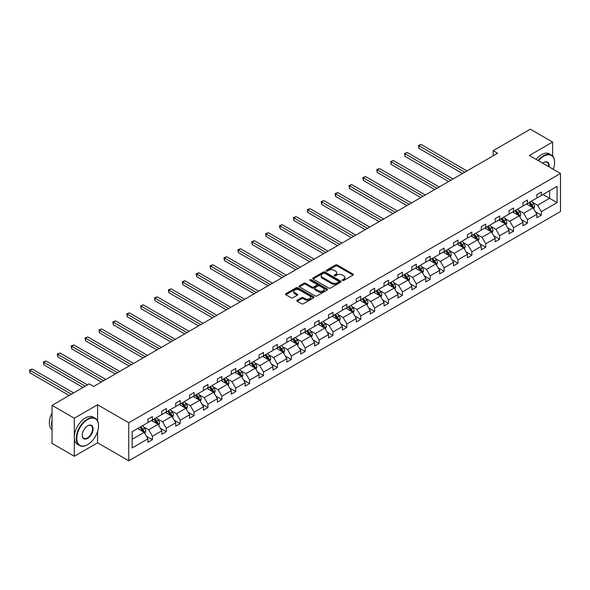 <?xml version="1.0" encoding="UTF-8"?>
<svg xmlns="http://www.w3.org/2000/svg" width="590" height="590" viewBox="0 0 590 590"><rect width="100%" height="100%" fill="white"/><g stroke="black" fill="none" stroke-linecap="round" stroke-linejoin="round"><path stroke-width="0.89" d="M342.517 280.457A0.863 0.502 0 0 0 343.734 280.457L353.026 275.095A1.239 0.715 0 0 0 353.388 274.586A1.239 0.715 0 0 0 353.026 274.084L337.288 264.999A1.239 0.715 0 0 0 335.54 264.999L326.255 270.36A0.863 0.502 0 0 0 327.48 271.068L328.682 270.375A3.953 2.286 0 0 1 334.279 270.375L335.585 271.135A3.953 2.286 0 0 1 336.743 272.75A3.953 2.286 0 0 1 335.585 274.357L334.382 275.058A0.863 0.502 0 0 0 335.607 275.759L336.809 275.065A3.953 2.286 0 0 1 342.406 275.065L343.712 275.825A3.953 2.286 0 0 1 344.877 277.44A3.953 2.286 0 0 1 343.712 279.055L342.517 279.749A0.863 0.502 0 0 0 342.517 280.457L342.517 279.749M297.176 300.221A1.239 0.715 0 0 0 296.814 300.723A1.239 0.715 0 0 0 297.176 301.232L301.593 303.776A1.239 0.715 0 0 0 303.341 303.776L313.651 297.825A1.239 0.715 0 0 0 314.013 297.323A1.239 0.715 0 0 0 313.651 296.814L297.921 287.736A1.239 0.715 0 0 0 296.173 287.736L285.855 293.687A1.239 0.715 0 0 0 285.494 294.189A1.239 0.715 0 0 0 285.855 294.698L291.187 297.773A1.239 0.715 0 0 0 292.935 297.773L297.353 295.229A1.239 0.715 0 0 0 297.714 294.72A1.239 0.715 0 0 0 297.353 294.218L294.705 292.692A3.304 1.91 0 0 1 293.739 291.342A3.304 1.91 0 0 1 295.782 289.579A3.304 1.91 0 0 1 299.381 289.992L309.743 295.974A3.304 1.91 0 0 1 310.709 297.323A3.304 1.91 0 0 1 308.666 299.086A3.304 1.91 0 0 1 305.067 298.673L303.341 297.67A1.239 0.715 0 0 0 301.593 297.67L297.176 300.221L297.176 301.232L301.593 298.702L301.593 297.67M97.586 404.762L74.303 418.207L52.045 405.352L52.045 443.4L74.303 456.247L97.586 442.802L128.753 460.797L128.753 422.757L97.586 404.762L97.586 420.891M552.624 156.055L552.624 142.057L529.333 155.495L560.5 173.49L128.753 422.757M552.624 142.057L530.358 129.203L493.188 150.664L493.188 155.804M52.045 405.352L89.215 383.891L93.67 386.465L497.636 153.238L493.188 150.664M328.77 288.082A1.239 0.715 0 0 0 330.518 288.082L340.828 282.131A1.239 0.715 0 0 0 341.197 281.629A1.239 0.715 0 0 0 340.828 281.12L325.097 272.042A1.239 0.715 0 0 0 323.35 272.042L313.039 277.993A1.239 0.715 0 0 0 312.678 278.502A1.239 0.715 0 0 0 313.039 279.004L328.77 288.082M310.37 280.641A0.863 0.502 0 0 1 311.247 280.766L327.221 289.985L316.926 295.929A1.239 0.715 0 0 1 315.178 295.929L299.447 286.851L303.865 284.321L303.865 283.288L299.447 285.84A1.239 0.715 0 0 0 299.086 286.342A1.239 0.715 0 0 0 299.447 286.851L299.447 285.84M303.865 284.321A1.239 0.715 0 0 1 305.613 284.321L305.613 283.288A1.239 0.715 0 0 0 303.865 283.288M305.613 283.288L311.992 286.976A1.239 0.715 0 0 0 313.74 286.976L316.668 285.287A1.239 0.715 0 0 0 317.029 284.778A1.239 0.715 0 0 0 316.668 284.277L310.023 280.442A0.863 0.502 0 0 1 311.247 279.734L327.244 288.967A1.239 0.715 0 0 1 327.605 289.476A1.239 0.715 0 0 1 327.244 289.978L327.244 288.967M74.303 418.207L74.303 456.247M132.182 431.674L147.942 422.58L147.942 419.136L152.39 416.562L152.39 420.006L161.83 414.556L161.83 411.112L166.284 408.546L166.284 411.99L175.717 406.54L175.717 403.095L180.171 400.522L180.171 403.966L189.611 398.516L189.611 395.071L194.058 392.505L194.058 395.949L203.498 390.499L203.498 387.055L207.953 384.488L207.953 387.932L217.393 382.482L217.393 379.038L221.84 376.464L221.84 379.908L231.28 374.458L231.28 371.014L235.734 368.448L235.734 371.892L245.167 366.442L245.167 362.998L249.622 360.424L249.622 363.868L259.062 358.425L259.062 354.981L263.509 352.407L263.509 355.851L272.949 350.401L272.949 346.957L277.403 344.39L277.403 347.834L286.843 342.384L286.843 338.94L291.29 336.366L291.29 339.81L300.73 334.36L300.73 330.916L305.185 328.35L305.185 331.794L314.618 326.344L314.618 322.9L319.072 320.333L319.072 323.777L328.512 318.327L328.512 314.883L332.959 312.309L332.959 315.753L342.399 310.303L342.399 306.859L346.854 304.293L346.854 307.737L356.286 302.286L356.286 298.842L360.741 296.269L360.741 299.72L370.181 294.27L370.181 290.826L374.635 288.252L374.635 291.696L384.068 286.246L384.068 282.802L388.522 280.235L388.522 283.679L397.962 278.229L397.962 274.785L402.41 272.211L402.41 275.655L411.85 270.213L411.85 266.769L416.304 264.195L416.304 267.639L425.737 262.189L425.737 258.745L430.191 256.178L430.191 259.622L439.631 254.172L439.631 250.728L444.078 248.154L444.078 251.598L453.518 246.148L453.518 242.704L457.973 240.137L457.973 243.582L467.413 238.131L467.413 234.687L471.86 232.121L471.86 235.565L481.3 230.115L481.3 226.671L485.754 224.097L485.754 227.541L495.187 222.091L495.187 218.647L499.642 216.08L499.642 219.524L509.082 214.074L509.082 210.63L513.529 208.056L513.529 211.5L522.969 206.058L522.969 202.613L527.423 200.04L527.423 203.484L536.863 198.034L536.863 194.589L541.31 192.023L541.31 195.467L557.071 186.366L557.071 202.613L541.31 211.707L541.31 215.151L536.863 217.725L536.863 214.281L527.423 219.731L527.423 223.175L522.969 225.741L522.969 222.297L513.529 227.747L513.529 231.192L509.082 233.765L509.082 230.321L499.642 235.764L499.642 239.208L495.187 241.782L495.187 238.338L485.754 243.788L485.754 247.232L481.3 249.799L481.3 246.355L471.86 251.805L471.86 255.249L467.413 257.823L467.413 254.379L457.973 259.829L457.973 263.273L453.518 265.839L453.518 262.395L444.078 267.845L444.078 271.289L439.631 273.856L439.631 270.412L430.191 275.862L430.191 279.306L425.737 281.88L425.737 278.436L416.304 283.886L416.304 287.33L411.85 289.897L411.85 286.452L402.41 291.903L402.41 295.347L397.962 297.921L397.962 294.476L388.522 299.919L388.522 303.363L384.068 305.937L384.068 302.493L374.635 307.943L374.635 311.387L370.181 313.954L370.181 310.51L360.741 315.96L360.741 319.404L356.286 321.978L356.286 318.534L346.854 323.984L346.854 327.428L342.399 329.994L342.399 326.55L332.959 332L332.959 335.445L328.512 338.011L328.512 334.567L319.072 340.017L319.072 343.461L314.618 346.035L314.618 342.591L305.185 348.041L305.185 351.485L300.73 354.052L300.73 350.608L291.29 356.058L291.29 359.502L286.843 362.076L286.843 358.632L277.403 364.074L277.403 367.518L272.949 370.092L272.949 366.648L263.509 372.098L263.509 375.542L259.062 378.109L259.062 374.665L249.622 380.115L249.622 383.559L245.167 386.133L245.167 382.689L235.734 388.132L235.734 391.576L231.28 394.15L231.28 390.705L221.84 396.156L221.84 399.6L217.393 402.166L217.393 398.722L207.953 404.172L207.953 407.616L203.498 410.19L203.498 406.746L194.058 412.196L194.058 415.64L189.611 418.207L189.611 414.763L180.171 420.213L180.171 423.657L175.717 426.223L175.717 422.779L166.284 428.229L166.284 431.674L161.83 434.247L161.83 430.803L152.39 436.253L152.39 439.698L147.942 442.264L147.942 438.82L132.182 447.921L132.182 431.674M128.753 460.797L560.5 211.53L560.5 173.49M151.497 420.523L158.091 424.328L148.651 429.771L143.495 426.799M148.651 429.771L152.39 436.253M158.091 424.328L161.83 430.803M147.942 421.754L148.651 422.167L152.39 420.006M165.392 412.499L171.978 416.304L162.545 421.754L157.39 418.782M162.545 421.754L166.284 428.229M171.978 416.304L175.717 422.779M161.83 413.738L162.545 414.143L166.284 411.99M179.279 404.482L185.872 408.287L176.432 413.738L171.277 410.758M176.432 413.738L180.171 420.213M185.872 408.287L189.611 414.763M175.717 405.714L176.432 406.126L180.171 403.966M193.173 396.465L199.759 400.263L190.319 405.714L185.172 402.741M190.319 405.714L194.058 412.196M199.759 400.263L203.498 406.746M189.611 397.697L190.319 398.11L194.058 395.949M207.061 388.441L213.646 392.247L204.214 397.697L199.059 394.717M204.214 397.697L207.953 404.172M213.646 392.247L217.393 398.722M203.498 389.68L204.214 390.086L207.953 387.932M220.948 380.425L227.541 384.23L218.101 389.68L212.946 386.701M218.101 389.68L221.84 396.156M227.541 384.23L231.28 390.705M217.393 381.656L218.101 382.069L221.84 379.908M234.842 372.408L241.428 376.206L231.995 381.656L226.84 378.684M231.995 381.656L235.734 388.132M241.428 376.206L245.167 382.689M231.28 373.64L231.995 374.053L235.734 371.892M248.729 364.384L255.323 368.19L245.882 373.64L240.727 370.66M245.882 373.64L249.622 380.115M255.323 368.19L259.062 374.665M245.167 365.616L245.882 366.029L249.622 363.868M262.624 356.367L269.21 360.173L259.77 365.616L254.622 362.644M259.77 365.616L263.509 372.098M269.21 360.173L272.949 366.648M259.062 357.599L259.77 358.012L263.509 355.851M276.511 348.343L283.097 352.149L273.664 357.599L268.509 354.627M273.664 357.599L277.403 364.074M283.097 352.149L286.843 358.632M272.949 349.582L273.664 349.988L277.403 347.834M290.398 340.327L296.991 344.132L287.551 349.582L282.396 346.603M287.551 349.582L291.29 356.058M296.991 344.132L300.73 350.608M286.843 341.558L287.551 341.971L291.29 339.81M304.293 332.31L310.878 336.116L301.438 341.558L296.291 338.586M301.438 341.558L305.185 348.041M310.878 336.116L314.618 342.591M300.73 333.542L301.438 333.955L305.185 331.794M318.18 324.286L324.773 328.092L315.333 333.542L310.178 330.57M315.333 333.542L319.072 340.017M324.773 328.092L328.512 334.567M314.618 325.525L315.333 325.931L319.072 323.777M332.074 316.269L338.66 320.075L329.22 325.525L324.065 322.546M329.22 325.525L332.959 332M338.66 320.075L342.399 326.55M328.512 317.501L329.22 317.914L332.959 315.753M345.961 308.253L352.547 312.051L343.115 317.501L337.959 314.529M343.115 317.501L346.854 323.984M352.547 312.051L356.286 318.534M342.399 309.485L343.115 309.898L346.854 307.737M359.848 300.229L366.442 304.034L357.002 309.485L351.846 306.505M357.002 309.485L360.741 315.96M366.442 304.034L370.181 310.51M356.286 301.468L357.002 301.874L360.741 299.72M373.743 292.212L380.329 296.018L370.889 301.468L365.741 298.488M370.889 301.468L374.635 307.943M380.329 296.018L384.068 302.493M370.181 293.444L370.889 293.857L374.635 291.696M387.63 284.188L394.223 287.994L384.783 293.444L379.628 290.472M384.783 293.444L388.522 299.919M394.223 287.994L397.962 294.476M384.068 285.427L384.783 285.84L388.522 283.679M401.525 276.172L408.11 279.977L398.67 285.427L393.515 282.448M398.67 285.427L402.41 291.903M408.11 279.977L411.85 286.452M397.962 277.403L398.67 277.816L402.41 275.655M415.412 268.155L421.998 271.961L412.565 277.403L407.41 274.431M412.565 277.403L416.304 283.886M421.998 271.961L425.737 278.436M411.85 269.387L412.565 269.8L416.304 267.639M429.299 260.131L435.892 263.937L426.452 269.387L421.297 266.415M426.452 269.387L430.191 275.862M435.892 263.937L439.631 270.412M425.737 261.37L426.452 261.776L430.191 259.622M443.193 252.114L449.779 255.92L440.339 261.37L435.191 258.391M440.339 261.37L444.078 267.845M449.779 255.92L453.518 262.395M439.631 253.346L440.339 253.759L444.078 251.598M457.08 244.098L463.674 247.896L454.234 253.346L449.079 250.374M454.234 253.346L457.973 259.829M463.674 247.896L467.413 254.379M453.518 245.329L454.234 245.742L457.973 243.582M470.975 236.074L477.561 239.879L468.121 245.329L462.966 242.357M468.121 245.329L471.86 251.805M477.561 239.879L481.3 246.355M467.413 237.313L468.121 237.718L471.86 235.565M484.862 228.057L491.448 231.863L482.015 237.313L476.86 234.333M482.015 237.313L485.754 243.788M491.448 231.863L495.187 238.338M481.3 229.289L482.015 229.702L485.754 227.541M498.749 220.041L505.342 223.839L495.902 229.289L490.747 226.317M495.902 229.289L499.642 235.764M505.342 223.839L509.082 230.321M495.187 221.272L495.902 221.685L499.642 219.524M512.644 212.017L519.23 215.822L509.79 221.272L504.642 218.293M509.79 221.272L513.529 227.747M519.23 215.822L522.969 222.297M509.082 213.248L509.79 213.661L513.529 211.5M526.531 204L533.124 207.805L523.684 213.248L518.529 210.276M523.684 213.248L527.423 219.731M533.124 207.805L536.863 214.281M522.969 205.231L523.684 205.644L527.423 203.484M543.006 194.486L549.592 198.292L537.571 205.231L532.416 202.259M537.571 205.231L541.31 211.707M557.071 202.613L549.592 198.292L549.592 190.681L557.071 186.366M536.863 197.215L537.571 197.62L541.31 195.467M132.182 439.285L144.196 432.345L137.61 428.539M144.196 432.345L147.942 438.82M535.388 211.736L541.31 215.151M521.501 219.753L527.423 223.175M507.614 227.777L513.529 231.192M493.719 235.794L499.642 239.208M479.832 243.81L485.754 247.232M465.938 251.834L471.86 255.249M452.051 259.851L457.973 263.273M438.164 267.867L444.078 271.289M424.269 275.891L430.191 279.306M410.382 283.908L416.304 287.33M396.487 291.932L402.41 295.347M382.6 299.949L388.522 303.363M368.713 307.965L374.635 311.387M354.819 315.989L360.741 319.404M340.932 324.006L346.854 327.428M327.037 332.023L332.959 335.445M313.15 340.046L319.072 343.461M299.263 348.063L305.185 351.485M285.368 356.08L291.29 359.502M271.481 364.104L277.403 367.518M257.594 372.12L263.509 375.542M243.7 380.144L249.622 383.559M229.812 388.161L235.734 391.576M215.918 396.178L221.84 399.6M202.031 404.202L207.953 407.616M188.144 412.218L194.058 415.64M174.249 420.235L180.171 423.657M160.362 428.259L166.284 431.674M146.468 436.275L152.39 439.698M97.586 442.802L97.586 431.445M342.856 280.575L343.712 280.08A3.953 2.286 0 0 0 344.877 278.465L344.877 277.44M336.743 272.75L336.743 273.775A3.953 2.286 0 0 1 335.585 275.39L334.729 275.884M353.004 275.102L337.288 266.031A1.239 0.715 0 0 0 335.54 266.031L326.602 271.194M340.814 282.138L325.097 273.067A1.239 0.715 0 0 0 323.35 273.067L313.054 279.011M338.645 281.983A0.863 0.502 0 0 0 338.645 281.275L324.839 273.303A0.863 0.502 0 0 0 323.615 273.303L322.346 274.033A3.953 2.286 0 0 0 321.189 275.648A3.953 2.286 0 0 0 322.346 277.263L331.786 282.713A3.953 2.286 0 0 0 337.377 282.713L338.645 281.983L338.645 283.008A0.863 0.502 0 0 0 338.903 282.654L338.903 281.629M321.189 275.648L321.189 276.673A3.953 2.286 0 0 0 322.346 278.288L322.346 277.263M338.645 283.008L337.377 283.738A3.953 2.286 0 0 1 331.786 283.738L322.346 278.288M305.613 284.321L311.992 288.001A1.239 0.715 0 0 0 313.74 288.001L316.668 286.312A1.239 0.715 0 0 0 317.029 285.811L317.029 284.778M318.607 290.796A3.304 1.91 0 0 0 322.214 291.209A3.304 1.91 0 0 0 324.257 289.447A3.304 1.91 0 0 0 323.283 288.097L319.64 285.995A1.239 0.715 0 0 0 317.892 285.995L314.964 287.684A1.239 0.715 0 0 0 314.603 288.185A1.239 0.715 0 0 0 314.964 288.694L318.607 290.796L318.607 291.829A3.304 1.91 0 0 0 322.214 292.242A3.304 1.91 0 0 0 324.257 290.479L324.257 289.447M314.603 288.185L314.603 289.218A1.239 0.715 0 0 0 314.964 289.719L314.964 288.694M318.607 291.829L314.964 289.719M310.709 297.323L310.709 298.348A3.304 1.91 0 0 1 308.666 300.111A3.304 1.91 0 0 1 305.067 299.698L303.341 298.702A1.239 0.715 0 0 0 301.593 298.702M293.739 291.342L293.739 292.367A3.304 1.91 0 0 0 294.705 293.717L294.705 292.692M297.338 295.236L294.705 293.717M313.637 297.832L297.921 288.761A1.239 0.715 0 0 0 296.173 288.761L285.877 294.705M533.795 208.978L534.614 206.611A3.333 1.925 -120 0 0 533.552 203.771L531.553 201.102M527.969 204.826L527.099 203.668M466.963 170.945L421.135 144.484L418.907 145.774L418.907 148.341L462.516 173.512M532.63 207.518L532.814 206.751A3.333 1.925 -120 0 0 531.863 204.745L529.857 202.075M529.024 202.562L531.221 205.497A1.696 0.981 60 0 1 531.531 206.013L532.814 206.751M528.795 202.695L530.794 205.364A3.333 1.925 60 0 1 531.62 206.935M418.907 148.341L418.421 145.487L464.736 172.228M418.421 145.487L421.135 144.484M553.25 169.3A15.362 8.872 120 0 0 554.578 162.516A15.362 8.872 120 0 0 543.715 156.239A15.362 8.872 120 0 0 538.508 160.79M538.043 160.524A15.738 9.086 -60 0 1 543.449 155.782A15.738 9.086 -60 0 1 551.318 155A15.738 9.086 -60 0 1 554.578 162.206A15.738 9.086 -60 0 1 554.578 162.361M542.697 163.209A7.685 4.432 -60 0 1 543.715 162.516L543.715 162.516A7.685 4.432 -60 0 1 549.054 166.882M536.081 159.389A15.738 9.086 -60 0 1 541.487 154.646A15.738 9.086 -60 0 1 549.364 153.872L551.318 155M548.553 166.594A7.301 4.218 120 0 0 547.1 162.309A7.301 4.218 120 0 0 543.582 162.597M87.394 444.786L87.659 444.631A15.362 8.872 120 0 0 98.523 425.818A15.362 8.872 120 0 0 87.659 419.542A15.362 8.872 120 0 0 76.796 438.355A15.362 8.872 120 0 0 87.659 444.631L87.394 444.786A15.738 9.086 -60 0 1 79.525 445.561A15.738 9.086 -60 0 1 77.113 432.949A15.738 9.086 -60 0 1 87.394 419.084A15.738 9.086 -60 0 1 95.263 418.303A15.738 9.086 -60 0 1 98.523 425.508A15.738 9.086 -60 0 1 98.523 425.663M87.659 438.355A7.685 4.432 -60 0 1 82.231 435.221A7.685 4.432 -60 0 1 87.659 425.818L87.659 425.818A7.685 4.432 -60 0 1 93.095 428.952A7.685 4.432 -60 0 1 87.659 438.355M82.231 435.066A7.301 4.218 120 0 0 83.743 438.259A7.301 4.218 120 0 0 87.394 437.898A7.301 4.218 120 0 0 92.165 431.46A7.301 4.218 120 0 0 91.044 425.611A7.301 4.218 120 0 0 87.527 425.899M79.525 445.561L77.563 444.432A15.738 9.086 -60 0 1 75.151 431.821A15.738 9.086 -60 0 1 85.432 417.949A15.738 9.086 -60 0 1 93.301 417.174L95.263 418.303M52.045 427.462A15.738 9.086 -60 0 1 52.045 420.264M52.045 429.645A15.738 9.086 -60 0 1 52.045 412.941M519.908 216.995L520.727 214.627A3.333 1.925 -120 0 0 519.665 211.788L517.659 209.118M514.074 212.85L513.212 211.692M453.076 178.962L407.248 152.508L405.02 153.791L405.02 156.357L448.621 181.536M518.735 215.534L518.927 214.775A3.333 1.925 -120 0 0 517.968 212.761L515.97 210.099M515.136 210.578L517.334 213.514A1.696 0.981 60 0 1 517.644 214.03L518.927 214.775M514.9 210.711L516.899 213.381A3.333 1.925 60 0 1 517.732 214.959M405.02 156.357L404.534 153.511L450.849 180.252M404.534 153.511L407.248 152.508M506.021 225.011L506.84 222.651A3.333 1.925 -120 0 0 505.77 219.805L503.772 217.142M500.187 220.867L499.317 219.709M439.181 186.986L393.353 160.524L391.133 161.808L391.133 164.381L434.734 189.552M504.848 223.558L505.033 222.791A3.333 1.925 -120 0 0 504.081 220.785L502.083 218.116M501.242 218.595L503.447 221.538A1.696 0.981 60 0 1 503.757 222.054L505.033 222.791M501.013 218.735L503.012 221.398A3.333 1.925 60 0 1 503.845 222.976M391.133 164.381L390.639 161.527L436.961 188.269M390.639 161.527L393.353 160.524M492.126 233.035L492.945 230.668A3.333 1.925 -120 0 0 491.883 227.829L489.884 225.159M486.3 228.883L485.43 227.725M425.294 195.002L379.466 168.541L377.239 169.832L377.239 172.398L420.84 197.576M490.961 231.575L491.146 230.808A3.333 1.925 -120 0 0 490.187 228.802L488.188 226.132M487.355 226.619L489.553 229.554A1.696 0.981 60 0 1 489.862 230.071L491.146 230.808M487.119 226.752L489.117 229.422A3.333 1.925 60 0 1 489.951 230.992M377.239 172.398L376.752 169.544L423.067 196.286M376.752 169.544L379.466 168.541M478.239 241.052L479.058 238.685A3.333 1.925 -120 0 0 477.989 235.845L475.99 233.175M472.406 236.907L471.543 235.749M411.407 203.019L365.579 176.565L363.352 177.848L363.352 180.422L406.952 205.593M477.067 239.599L477.251 238.832A3.333 1.925 -120 0 0 476.3 236.826L474.301 234.156M473.468 234.636L475.665 237.571A1.696 0.981 60 0 1 475.975 238.087L477.251 238.832M473.232 234.768L475.23 237.438A3.333 1.925 60 0 1 476.064 239.016M363.352 180.422L362.857 177.568L409.18 204.31M362.857 177.568L365.579 176.565M464.345 249.069L465.163 246.709A3.333 1.925 -120 0 0 464.101 243.862L462.103 241.199M458.519 244.924L457.648 243.766M397.513 211.043L351.684 184.582L349.457 185.865L349.457 188.439L393.065 213.609M463.18 247.616L463.364 246.849A3.333 1.925 -120 0 0 462.413 244.843L460.414 242.173M459.573 242.652L461.771 245.595A1.696 0.981 60 0 1 462.081 246.111L463.364 246.849M459.345 242.792L461.343 245.462A3.333 1.925 60 0 1 462.169 247.033M349.457 188.439L348.97 185.584L395.285 212.326M348.97 185.584L351.684 184.582M450.458 257.093L451.276 254.725A3.333 1.925 -120 0 0 450.214 251.886L448.216 249.216M444.624 252.94L443.761 251.79M383.625 219.06L337.797 192.606L335.57 193.889L335.57 196.455L379.171 221.633M449.285 255.632L449.477 254.865A3.333 1.925 -120 0 0 448.518 252.859L446.519 250.19M445.686 250.676L447.884 253.612A1.696 0.981 60 0 1 448.194 254.128L449.477 254.865M445.45 250.809L447.449 253.479A3.333 1.925 60 0 1 448.282 255.057M335.57 196.455L335.083 193.601L381.398 220.343M335.083 193.601L337.797 192.606M436.571 265.109L437.389 262.742A3.333 1.925 -120 0 0 436.32 259.902L434.321 257.233M430.737 260.964L429.867 259.806M369.731 227.076L323.91 200.622L321.683 201.905L321.683 204.479L365.284 229.65M435.398 263.656L435.582 262.889A3.333 1.925 -120 0 0 434.631 260.883L432.632 258.214M431.792 258.693L433.997 261.628A1.696 0.981 60 0 1 434.306 262.144L435.582 262.889M431.563 258.826L433.562 261.495A3.333 1.925 60 0 1 434.395 263.074M321.683 204.479L321.189 201.625L367.511 228.367M321.189 201.625L323.91 200.622M422.676 273.126L423.495 270.766A3.333 1.925 -120 0 0 422.433 267.926L420.434 265.257M416.85 268.981L415.979 267.823M355.844 235.1L310.016 208.639L307.788 209.929L307.788 212.496L351.389 237.667M421.511 271.673L421.695 270.906A3.333 1.925 -120 0 0 420.736 268.9L418.738 266.23M417.904 266.717L420.102 269.652A1.696 0.981 60 0 1 420.412 270.168L421.695 270.906M417.668 266.85L419.674 269.519A3.333 1.925 60 0 1 420.5 271.09M307.788 212.496L307.302 209.642L353.617 236.383M307.302 209.642L310.016 208.639M408.789 281.15L409.608 278.782A3.333 1.925 -120 0 0 408.538 275.943L406.54 273.273M402.955 276.998L402.092 275.847M341.957 243.117L296.128 216.663L293.901 217.946L293.901 220.513L337.502 245.691M407.616 279.69L407.808 278.923A3.333 1.925 -120 0 0 406.849 276.917L404.851 274.254M404.017 274.733L406.215 277.669A1.696 0.981 60 0 1 406.525 278.185L407.808 278.923M403.781 274.866L405.78 277.536A3.333 1.925 60 0 1 406.613 279.114M293.901 220.513L293.407 217.666L339.729 244.4M293.407 217.666L296.128 216.663M394.894 289.166L395.713 286.806A3.333 1.925 -120 0 0 394.651 283.96L392.652 281.29M389.068 285.022L388.198 283.864M328.062 251.141L282.234 224.679L280.014 225.963L280.014 228.537L323.615 253.707M393.729 287.714L393.913 286.947A3.333 1.925 -120 0 0 392.962 284.941L390.964 282.271M390.123 282.75L392.328 285.693A1.696 0.981 60 0 1 392.63 286.209L393.913 286.947M389.894 282.89L391.893 285.553A3.333 1.925 60 0 1 392.719 287.131M280.014 228.537L279.52 225.682L325.835 252.424M279.52 225.682L282.234 224.679M381.007 297.19L381.826 294.823A3.333 1.925 -120 0 0 380.764 291.984L378.765 289.314M375.174 293.038L374.311 291.88M314.175 259.157L268.347 232.696L266.12 233.987L266.12 236.553L309.721 261.724M379.835 295.73L380.026 294.963A3.333 1.925 -120 0 0 379.068 292.957L377.069 290.287M376.236 290.774L378.433 293.709A1.696 0.981 60 0 1 378.743 294.226L380.026 294.963M376 290.907L377.998 293.577A3.333 1.925 60 0 1 378.832 295.148M266.12 236.553L265.633 233.699L311.948 260.441M265.633 233.699L268.347 232.696M367.12 305.207L367.939 302.84A3.333 1.925 -120 0 0 366.869 300L364.871 297.331M361.287 301.062L360.416 299.904M300.281 267.174L254.46 240.72L252.232 242.003L252.232 244.577L295.833 269.748M365.947 303.747L366.132 302.987A3.333 1.925 -120 0 0 365.181 300.974L363.182 298.311M362.341 298.791L364.546 301.726A1.696 0.981 60 0 1 364.856 302.242L366.132 302.987M362.113 298.923L364.111 301.593A3.333 1.925 60 0 1 364.945 303.171M252.232 244.577L251.738 241.723L298.061 268.465M251.738 241.723L254.46 240.72M353.226 313.224L354.044 310.864A3.333 1.925 -120 0 0 352.982 308.017L350.984 305.355M347.399 309.079L346.529 307.921M286.393 275.198L240.565 248.737L238.338 250.02L238.338 252.594L281.939 277.765M352.06 311.771L352.245 311.004A3.333 1.925 -120 0 0 351.286 308.998L349.287 306.328M348.454 306.807L350.652 309.75A1.696 0.981 60 0 1 350.962 310.266L352.245 311.004M348.218 306.947L350.224 309.61A3.333 1.925 60 0 1 351.05 311.188M238.338 252.594L237.851 249.74L284.166 276.481M237.851 249.74L240.565 248.737M339.339 321.248L340.157 318.88A3.333 1.925 -120 0 0 339.088 316.041L337.089 313.371M333.505 317.096L332.642 315.938M272.506 283.215L226.678 256.753L224.451 258.044L224.451 260.61L268.052 285.789M338.166 319.787L338.358 319.02A3.333 1.925 -120 0 0 337.399 317.014L335.4 314.345M334.567 314.831L336.765 317.767A1.696 0.981 60 0 1 337.074 318.283L338.358 319.02M334.331 314.964L336.33 317.634A3.333 1.925 60 0 1 337.163 319.205M224.451 260.61L223.964 257.756L270.279 284.498M223.964 257.756L226.678 256.753M325.444 329.264L326.263 326.897A3.333 1.925 -120 0 0 325.201 324.058L323.202 321.388M319.618 325.12L318.748 323.962M258.612 291.231L212.784 264.777L210.564 266.06L210.564 268.634L254.165 293.805M324.279 327.811L324.463 327.044A3.333 1.925 -120 0 0 323.512 325.038L321.513 322.369M320.672 322.848L322.878 325.783A1.696 0.981 60 0 1 323.18 326.3L324.463 327.044M320.444 322.981L322.442 325.651A3.333 1.925 60 0 1 323.268 327.229M210.564 268.634L210.07 265.78L256.385 292.522M210.07 265.78L212.784 264.777M311.557 337.281L312.376 334.921A3.333 1.925 -120 0 0 311.314 332.074L309.315 329.412M305.723 333.136L304.86 331.978M244.725 299.255L198.896 272.794L196.669 274.077L196.669 276.651L240.27 301.822M310.384 335.828L310.576 335.061A3.333 1.925 -120 0 0 309.617 333.055L307.619 330.385M306.785 330.872L308.983 333.807A1.696 0.981 60 0 1 309.293 334.324L310.576 335.061M306.549 331.005L308.548 333.675A3.333 1.925 60 0 1 309.381 335.245M196.669 276.651L196.182 273.797L242.497 300.539M196.182 273.797L198.896 272.794M297.67 345.305L298.488 342.938A3.333 1.925 -120 0 0 297.419 340.098L295.42 337.428M291.836 341.153L290.973 340.002M230.838 307.272L185.009 280.818L182.782 282.101L182.782 284.668L226.383 309.846M296.497 343.845L296.681 343.078A3.333 1.925 -120 0 0 295.73 341.072L293.731 338.402M292.891 338.889L295.096 341.824A1.696 0.981 60 0 1 295.406 342.34L296.681 343.078M292.662 339.021L294.661 341.691A3.333 1.925 60 0 1 295.494 343.269M182.782 284.668L182.288 281.814L228.61 308.555M182.288 281.814L185.009 280.818M283.775 353.322L284.594 350.962A3.333 1.925 -120 0 0 283.532 348.115L281.533 345.445M277.949 349.177L277.079 348.019M216.943 315.296L171.115 288.834L168.888 290.118L168.888 292.692L212.489 317.863M282.61 351.869L282.794 351.102A3.333 1.925 -120 0 0 281.836 349.096L279.837 346.426M279.004 346.905L281.201 349.841A1.696 0.981 60 0 1 281.511 350.364L282.794 351.102M278.775 347.038L280.774 349.708A3.333 1.925 60 0 1 281.6 351.286M168.888 292.692L168.401 289.838L214.716 316.579M168.401 289.838L171.115 288.834M269.888 361.346L270.707 358.978A3.333 1.925 -120 0 0 269.637 356.139L267.639 353.469M264.055 357.193L263.192 356.036M203.056 323.313L157.228 296.851L155 298.142L155 300.708L198.601 325.879M268.716 359.885L268.907 359.118A3.333 1.925 -120 0 0 267.949 357.112L265.95 354.443M265.117 354.929L267.314 357.865A1.696 0.981 60 0 1 267.624 358.381L268.907 359.118M264.881 355.062L266.879 357.732A3.333 1.925 60 0 1 267.713 359.303M155 300.708L154.514 297.854L200.829 324.596M154.514 297.854L157.228 296.851M255.994 369.362L256.812 366.995A3.333 1.925 -120 0 0 255.75 364.155L253.752 361.486M250.167 365.217L249.297 364.06M189.161 331.329L143.333 304.875L141.113 306.158L141.113 308.725L184.714 333.903M254.828 367.902L255.013 367.142A3.333 1.925 -120 0 0 254.061 365.129L252.063 362.467M251.222 362.946L253.427 365.881A1.696 0.981 60 0 1 253.73 366.397L255.013 367.142M250.993 363.079L252.992 365.748A3.333 1.925 60 0 1 253.825 367.327M141.113 308.725L140.619 305.878L186.941 332.62M140.619 305.878L143.333 304.875M242.106 377.379L242.925 375.019A3.333 1.925 -120 0 0 241.863 372.172L239.865 369.51M236.273 373.234L235.41 372.076M175.274 339.353L129.446 312.892L127.219 314.175L127.219 316.749L170.82 341.92M240.934 375.926L241.126 375.159A3.333 1.925 -120 0 0 240.167 373.153L238.168 370.483M237.335 370.963L239.533 373.905A1.696 0.981 60 0 1 239.842 374.421L241.126 375.159M237.099 371.103L239.097 373.765A3.333 1.925 60 0 1 239.931 375.343M127.219 316.749L126.732 313.895L173.047 340.637M126.732 313.895L129.446 312.892M228.219 385.403L229.038 383.035A3.333 1.925 -120 0 0 227.969 380.196L225.97 377.526M222.386 381.251L221.523 380.093M161.387 347.37L115.559 320.908L113.332 322.199L113.332 324.766L156.933 349.944M227.047 383.943L227.231 383.175A3.333 1.925 -120 0 0 226.28 381.17L224.281 378.5M223.44 378.987L225.645 381.922A1.696 0.981 60 0 1 225.955 382.438L227.231 383.175M223.212 379.119L225.21 381.789A3.333 1.925 60 0 1 226.044 383.36M113.332 324.766L112.838 321.911L159.16 348.653M112.838 321.911L115.559 320.908M214.325 393.419L215.144 391.052A3.333 1.925 -120 0 0 214.082 388.213L212.083 385.543M208.499 389.275L207.628 388.117M147.493 355.387L101.664 328.932L99.437 330.216L99.437 332.79L143.038 357.96M213.16 391.967L213.344 391.2A3.333 1.925 -120 0 0 212.385 389.194L210.387 386.524M209.553 387.003L211.751 389.938A1.696 0.981 60 0 1 212.061 390.455L213.344 391.2M209.325 387.136L211.323 389.806A3.333 1.925 60 0 1 212.149 391.384M99.437 332.79L98.95 329.935L145.265 356.677M98.95 329.935L101.664 328.932M200.438 401.436L201.256 399.076A3.333 1.925 -120 0 0 200.187 396.229L198.188 393.567M194.604 397.291L193.741 396.133M133.606 363.411L87.777 336.949L85.55 338.232L85.55 340.806L129.151 365.977M199.265 399.983L199.457 399.216A3.333 1.925 -120 0 0 198.498 397.21L196.5 394.54M195.666 395.02L197.864 397.962A1.696 0.981 60 0 1 198.174 398.479L199.457 399.216M195.43 395.16L197.429 397.83A3.333 1.925 60 0 1 198.262 399.4M85.55 340.806L85.063 337.952L131.378 364.694M85.063 337.952L87.777 336.949M186.543 409.46L187.362 407.093A3.333 1.925 -120 0 0 186.3 404.253L184.301 401.584M180.717 405.308L179.847 404.15M119.711 371.427L73.883 344.973L71.663 346.256L71.663 348.823L115.264 374.001M185.378 408L185.562 407.233A3.333 1.925 -120 0 0 184.611 405.227L182.612 402.557M181.772 403.044L183.977 405.979A1.696 0.981 60 0 1 184.279 406.495L185.562 407.233M181.543 403.176L183.542 405.846A3.333 1.925 60 0 1 184.375 407.425M71.663 348.823L71.169 345.969L117.491 372.71M71.169 345.969L73.883 344.973M172.656 417.477L173.475 415.109A3.333 1.925 -120 0 0 172.413 412.27L170.414 409.6M166.822 413.332L165.96 412.174M105.824 379.444L59.996 352.99L57.768 354.273L57.768 356.847L101.369 382.018M171.484 416.024L171.675 415.257A3.333 1.925 -120 0 0 170.716 413.251L168.718 410.581M167.885 411.06L170.082 413.996A1.696 0.981 60 0 1 170.392 414.512L171.675 415.257M167.649 411.193L169.647 413.863A3.333 1.925 60 0 1 170.481 415.441M57.768 356.847L57.282 353.993L103.597 380.734M57.282 353.993L59.996 352.99M158.769 425.493L159.588 423.133A3.333 1.925 -120 0 0 158.518 420.294L156.52 417.624M152.935 421.349L152.072 420.191M87.482 384.894L46.109 361.006L43.881 362.29L43.881 364.863L83.028 387.468M157.596 424.04L157.781 423.273A3.333 1.925 -120 0 0 156.829 421.267L154.831 418.598M153.99 419.084L156.195 422.02A1.696 0.981 60 0 1 156.505 422.536L157.781 423.273M153.761 419.217L155.76 421.887A3.333 1.925 60 0 1 156.593 423.458M43.881 364.863L43.387 362.009L85.255 386.185M43.387 362.009L46.109 361.006M144.875 433.517L145.693 431.15A3.333 1.925 -120 0 0 144.631 428.311L142.633 425.641M139.048 429.365L138.178 428.215M73.595 392.918L32.214 369.03L29.987 370.314L29.987 372.88L69.141 395.484M143.709 432.057L143.894 431.29A3.333 1.925 -120 0 0 142.935 429.284L140.936 426.622M140.103 427.101L142.301 430.036A1.696 0.981 60 0 1 142.61 430.553L143.894 431.29M139.874 427.234L141.873 429.904A3.333 1.925 60 0 1 142.699 431.482M29.987 372.88L29.5 370.033L71.368 394.201M29.5 370.033L32.214 369.03M343.712 280.08L343.712 279.055M334.382 275.759L334.382 275.058M335.585 275.39L335.585 274.357M326.255 271.068L326.255 270.36M335.54 266.031L335.54 264.999M337.288 266.031L337.288 264.999M353.026 275.095L353.026 274.084M313.039 279.004L313.039 277.993M323.35 273.067L323.35 272.042M325.097 273.067L325.097 272.042M340.828 282.131L340.828 281.12M331.786 283.738L331.786 282.713M337.377 283.738L337.377 282.713M311.992 288.001L311.992 286.976M313.74 288.001L313.74 286.976M316.668 286.312L316.668 285.287M311.247 280.766L311.247 279.734M303.341 298.702L303.341 297.67M305.067 299.698L305.067 298.673M297.353 295.229L297.353 294.218M285.855 294.698L285.855 293.687M296.173 288.761L296.173 287.736M297.921 288.761L297.921 287.736M313.651 297.825L313.651 296.814M532.881 207.665L534.592 206.677M531.863 204.745L533.552 203.771M529.842 205.91L530.794 205.364M518.994 215.682L520.705 214.694M517.968 212.761L519.665 211.788M515.955 213.927L516.899 213.381M505.099 223.706L506.817 222.71M504.081 220.785L505.77 219.805M502.061 221.951L503.012 221.398M491.212 231.722L492.923 230.734M490.187 228.802L491.883 227.829M488.173 229.967L489.117 229.422M477.317 239.739L479.036 238.751M476.3 236.826L477.989 235.845M474.279 237.984L475.23 237.438M463.43 247.763L465.141 246.768M462.413 244.843L464.101 243.862M460.392 246.008L461.343 245.462M449.543 255.78L451.254 254.792M448.518 252.859L450.214 251.886M446.505 254.025L447.449 253.479M435.649 263.796L437.367 262.808M434.631 260.883L436.32 259.902M432.61 262.048L433.562 261.495M421.762 271.82L423.473 270.832M420.736 268.9L422.433 267.926M418.723 270.065L419.674 269.519M407.867 279.837L409.585 278.849M406.849 276.917L408.538 275.943M404.829 278.082L405.78 277.536M393.98 287.854L395.691 286.865M392.962 284.941L394.651 283.96M390.941 286.106L391.893 285.553M380.093 295.878L381.804 294.889M379.068 292.957L380.764 291.984M377.054 294.122L377.998 293.577M366.198 303.894L367.917 302.906M365.181 300.974L366.869 300M363.16 302.139L364.111 301.593M352.311 311.918L354.022 310.923M351.286 308.998L352.982 308.017M349.273 310.163L350.224 309.61M338.417 319.935L340.135 318.947M337.399 317.014L339.088 316.041M335.378 318.18L336.33 317.634M324.53 327.952L326.241 326.963M323.512 325.038L325.201 324.058M321.491 326.196L322.442 325.651M310.642 335.976L312.353 334.987M309.617 333.055L311.314 332.074M307.604 334.22L308.548 333.675M296.748 343.992L298.466 343.004M295.73 341.072L297.419 340.098M293.709 342.237L294.661 341.691M282.861 352.009L284.572 351.021M281.836 349.096L283.532 348.115M279.822 350.261L280.774 349.708M268.966 360.033L270.685 359.045M267.949 357.112L269.637 356.139M265.935 358.278L266.879 357.732M255.079 368.049L256.79 367.061M254.061 365.129L255.75 364.155M252.041 366.294L252.992 365.748M241.192 376.073L242.903 375.078M240.167 373.153L241.863 372.172M238.154 374.318L239.097 373.765M227.298 384.09L229.016 383.102M226.28 381.17L227.969 380.196M224.259 382.335L225.21 381.789M213.41 392.107L215.121 391.118M212.385 389.194L214.082 388.213M210.372 390.351L211.323 389.806M199.516 400.131L201.234 399.135M198.498 397.21L200.187 396.229M196.485 398.375L197.429 397.83M185.629 408.147L187.34 407.159M184.611 405.227L186.3 404.253M182.59 406.392L183.542 405.846M171.742 416.164L173.453 415.176M170.716 413.251L172.413 412.27M168.703 414.416L169.647 413.863M157.847 424.188L159.566 423.2M156.829 421.267L158.518 420.294M154.809 422.433L155.76 421.887M143.96 432.204L145.671 431.216M142.935 429.284L144.631 428.311M140.922 430.449L141.873 429.904"/></g></svg>
